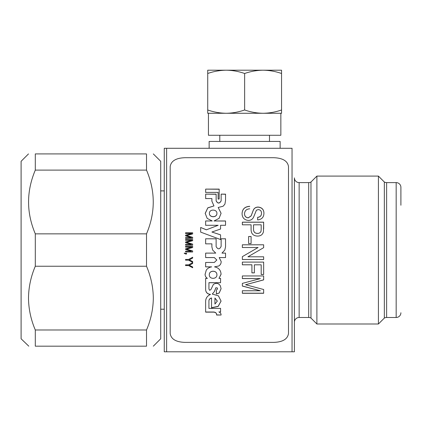 <?xml version="1.0" encoding="UTF-8"?>
<svg xmlns="http://www.w3.org/2000/svg" width="422" height="422" viewBox="0 0 422 422"><rect width="100%" height="100%" fill="white"/><g stroke="black" fill="none" stroke-linecap="round" stroke-linejoin="round"><path stroke-width="0.63" d="M160.713 190.886L164.263 190.886L164.263 310.001L164.263 309.205L160.713 309.205M386.626 182.605L386.626 317.486A4.732 4.732 0 0 0 384.337 318.077L384.337 182.014A4.732 4.732 0 0 0 386.626 182.605L396.168 182.605A4.732 4.732 0 0 1 400.9 187.336L400.9 205.234M400.9 312.755A4.732 4.732 0 0 1 396.168 317.486L396.168 182.605M310.977 318.077A4.732 4.732 0 0 0 308.688 317.486L308.688 182.605A4.732 4.732 0 0 0 310.977 182.014L316.896 176.095L378.418 176.095L378.418 323.996L316.896 323.996L310.977 318.077L310.977 182.014M294.414 202.718L294.414 177.873A4.732 4.732 0 0 0 299.145 182.605L308.688 182.605M294.414 297.373L294.414 322.218A4.732 4.732 0 0 1 299.145 317.486L308.688 317.486M386.626 317.486L396.168 317.486M165.814 351.8L164.263 351.8L164.263 148.291L166.632 148.291L164.263 148.291M294.414 177.873L294.414 351.8L164.263 351.8M292.045 351.8L292.045 148.291L166.632 148.291L166.632 351.8M293.322 351.8L294.414 351.8L294.414 322.218M316.896 176.095L316.896 323.996M28.791 346.177L21.1 338.782L21.1 161.304L28.496 153.914M146.518 170.108C155.486 191.393 155.486 212.641 146.518 233.851L146.518 266.24C150.918 276.547 153.186 287.171 153.318 298.111C153.181 309.089 150.912 319.712 146.518 329.983L146.518 346.177C155.486 346.177 155.486 346.177 146.518 346.177L35.3 346.177C26.328 346.177 26.328 346.177 35.3 346.177L35.3 329.983C30.901 319.712 28.633 309.089 28.496 298.111C28.627 287.171 30.896 276.547 35.3 266.24L35.3 233.851C26.328 212.641 26.328 191.393 35.3 170.108L35.3 153.914C26.328 153.914 26.328 153.914 35.3 153.914L146.518 153.914C155.486 153.914 155.486 153.914 146.518 153.914L146.518 170.108L35.3 170.108M153.318 346.177L160.713 338.782L160.713 161.304L153.318 153.914M146.518 233.851L35.3 233.851M146.518 266.24L35.3 266.24M146.518 329.983L35.3 329.983M244.639 141.428L209.143 141.428L209.143 148.291L280.134 148.291L280.134 141.428L244.639 141.428M281.553 109.973C275.529 112.078 269.373 113.175 263.096 113.27L281.553 113.27L281.553 70.2L263.096 70.2C256.808 70.289 250.657 71.392 244.639 73.497L244.639 109.973C238.588 112.088 232.432 113.186 226.181 113.27L208.436 113.27L208.436 135.277L280.846 135.277L280.846 113.27M275.993 113.27L207.724 113.27L207.724 109.973C213.701 112.073 219.851 113.17 226.181 113.27M263.096 113.27C256.808 113.18 250.657 112.083 244.639 109.973M244.639 73.497C238.588 71.381 232.432 70.284 226.181 70.2C219.851 70.3 213.701 71.397 207.724 73.497L207.724 109.973M207.724 73.497L207.724 70.2L263.096 70.2C269.373 70.295 275.529 71.392 281.553 73.497M209.391 213.194C209.054 217.567 216.818 217.91 216.913 213.521C217.246 209.18 209.486 208.858 209.391 213.194L209.391 213.374M209.391 213.274C209.054 217.636 216.818 217.984 216.913 213.601L216.913 213.411M209.296 274.843C209.148 279.538 217.156 279.459 216.908 274.764L216.908 274.711C217.056 269.996 209.048 270.075 209.296 274.791L209.296 274.843C209.048 270.122 217.05 270.038 216.908 274.764L216.908 274.711M184.968 342.384L273.709 342.384C282.703 342.084 287.63 339.124 288.5 333.507L288.5 166.584C287.651 160.977 282.719 158.018 273.709 157.707L184.968 157.707C175.979 158.007 171.047 160.967 170.182 166.584L170.182 333.507C171.031 339.114 175.958 342.073 184.968 342.384M224.915 204.132L225.548 200.424L225.554 194.141L221.149 194.136L221.149 200.793C219.477 203.694 217.81 203.694 216.138 200.793L216.138 194.136L205.667 194.136L205.662 198.567L211.902 198.567L211.855 201.109L213.97 205.915L207.809 207.819L205.192 213.368L207.207 218.417L212.224 220.97L205.651 220.964L205.651 225.295L218.163 225.295L206.4 229.795L200.677 227.474L200.672 232.121L220.569 239.538L220.569 234.838L211.913 232.021L220.569 229.03L220.574 225.295L225.543 225.295L225.548 220.97L214.023 220.97L219.076 218.374L221.091 213.289L218.185 207.482L223.096 206.247L224.915 204.132M219.176 199.026L219.182 189.119L205.662 189.114L205.662 192.395L218.127 192.395L218.127 199.026L219.176 199.026M205.113 274.052C205.039 275.914 205.788 277.37 207.366 278.414L205.641 278.414L205.651 289.893C205.941 292.583 207.534 294.108 210.425 294.456C207.387 295.859 205.794 298.074 205.646 301.102L205.635 312.143L213.553 312.143C215.689 312.322 216.697 313.277 216.576 315.018L221.065 315.023C221.139 313.62 220.411 312.591 218.886 311.927L220.558 311.921L220.558 308.408L208.916 308.408L208.922 301.134C208.937 299.536 209.813 298.518 211.549 298.085L211.549 307.812L218.153 306.456L221.07 301.108L218.422 295.833L212.271 294.065L214.402 291.523L215.811 287.873L217.319 287.968L217.467 289.049L216.365 289.988L216.365 294.039L219.218 293.01L221.081 288.711L220.358 285.858C218.554 283.078 216.222 282.603 213.374 284.439L210.958 289.492L209.692 290.32L208.932 289.033L208.937 282.729L220.564 282.708L220.564 278.42L218.976 278.42L221.07 274.289C220.827 270.17 218.638 267.69 214.508 266.862L218.707 266.002C220.411 264.963 221.228 263.449 221.149 261.461L219.187 257.584L225.538 257.578L225.543 253.116L221.977 253.116L224.794 250.046L225.548 246.791L225.543 238.789L221.139 238.783L221.139 246.369C219.609 249.539 217.937 249.618 216.122 246.601L216.127 238.783L205.651 238.783L205.651 243.847L211.886 243.847L211.881 246.859L212.646 250.046L215.747 253.116L205.646 253.116L205.646 257.573L214.323 257.573L216.818 260.015L214.334 262.447L205.641 262.447L205.641 266.868L211.675 266.868C209.391 267.2 207.587 268.297 206.263 270.154L205.103 274.411M221.165 261.84L221.149 261.403M218.976 278.42L221.075 274.115M217.494 288.69L217.467 289.049M205.635 312.011L213.553 312.011C215.689 312.185 216.702 313.14 216.576 314.881L221.065 315.023L221.081 314.733M216.628 314.495L216.576 315.018M192.659 267.759L188.571 265.575L185.564 265.575L185.564 264.842L188.571 264.842L192.659 262.648L192.659 263.47L189.32 265.264L192.659 266.947L192.659 267.759M192.659 262.373L188.571 260.174L185.564 260.174L185.564 259.435L188.571 259.435L192.659 257.23L192.659 258.058L189.32 259.857L192.659 261.55L192.659 262.373M184.177 253.274L184.546 253.073L185.564 253.638L185.564 253.274L186.577 253.274L186.577 254.007L185.585 254.007L184.177 253.274M185.564 249.539L185.564 248.785L191.757 247.097L185.564 247.097L185.564 246.358L192.659 246.358L192.659 247.514L186.582 249.17L192.659 250.937L192.659 251.981L185.564 251.981L185.564 251.243L191.424 251.243L185.564 249.539L185.564 248.785L191.757 247.097M185.564 241.97L191.757 240.287L185.564 240.287L185.564 239.548L192.659 239.548L192.659 240.698L186.582 242.355L192.659 244.116L192.659 245.161L185.564 245.161L185.564 244.422L191.424 244.422L185.564 242.724L185.564 241.97M185.564 235.186L191.757 233.514L185.564 233.514L185.564 232.786L192.659 232.786L192.659 233.925L186.582 235.566L192.659 237.322L192.659 238.356L185.564 238.356L185.564 237.623L191.424 237.623L185.564 235.935L185.564 235.186M242.355 283.389L260.374 278.589L242.355 278.589L242.355 275.946L263.65 275.946L263.65 279.892L245.578 284.734L263.65 289.503L263.65 293.285L242.355 293.285L242.355 290.758L260.374 290.758L242.355 286.069L242.355 283.389L242.355 285.995L260.374 290.758M251.913 264.81L242.355 264.81L242.355 262.104L242.355 264.779L251.913 264.779L251.913 272.881L254.366 272.881L254.366 264.81L261.192 264.81L261.192 274.479L263.65 274.479L263.65 262.104L263.65 274.427L261.192 274.427M242.355 262.104L263.65 262.104M242.355 256.645L258.079 247.519L242.355 247.519L242.355 244.792L263.65 244.792L263.65 247.672L247.93 256.798L263.65 256.798L263.65 259.519L242.355 259.519L242.355 256.645L242.355 259.498L263.65 259.498L263.65 256.798M251.09 236.494L251.09 243.563L248.632 243.563L248.632 236.494L251.09 236.494M251.09 224.81L251.09 229.373C251.079 233.667 253.226 235.909 257.531 236.088C260.664 236.093 262.637 234.658 263.449 231.783L263.65 222.162L242.355 222.162L242.355 224.81L251.09 224.81M249.724 208.821C246.485 209.048 244.755 210.668 244.538 213.68C244.554 216.106 245.794 217.488 248.252 217.826L251.132 215.853L253.49 209.676C254.487 207.983 256.022 207.107 258.09 207.054C261.909 207.439 263.856 209.486 263.924 213.21C263.861 217.225 261.767 219.461 257.647 219.92L257.647 217.304C260.174 217.045 261.45 215.716 261.466 213.305C261.55 211.105 260.49 209.861 258.29 209.581L256.407 210.209L253.548 217.219C252.509 219.308 250.789 220.384 248.4 220.448C244.333 219.968 242.228 217.752 242.08 213.796C242.223 209.127 244.771 206.627 249.724 206.305L249.724 206.4C244.776 206.722 242.223 209.212 242.08 213.87M244.538 213.68L244.538 213.759C244.554 216.18 245.794 217.557 248.252 217.894L251.132 215.927L253.49 209.766C254.487 208.072 256.022 207.197 258.09 207.149C261.909 207.529 263.85 209.576 263.924 213.289M261.466 213.305L261.466 213.384C261.445 215.79 260.174 217.119 257.647 217.377L257.647 219.92M251.09 224.863L251.09 229.373M242.355 224.81L242.355 222.22L263.65 222.22L263.65 229.004M261.007 231.42L261.192 229.23L261.007 231.42C260.29 232.802 259.103 233.471 257.446 233.419L257.446 233.387C259.103 233.435 260.29 232.765 261.007 231.377M261.192 229.273L261.192 224.81L253.548 224.81L253.548 229.325C253.511 231.968 254.814 233.334 257.446 233.419M253.548 229.278C253.511 231.926 254.809 233.297 257.446 233.387M248.632 243.563L248.632 236.526L251.09 236.526L251.09 243.563M258.079 247.524L253.727 250.046M247.93 256.782L259.567 250.046M242.355 247.519L242.355 244.802L263.65 244.802L263.65 247.672M254.366 272.834L251.913 272.834M261.192 264.81L254.366 264.81M242.355 275.946L242.355 278.525L260.374 278.589M242.355 290.758L242.355 293.19L263.65 293.19L263.65 289.503M263.65 275.946L263.65 279.828L245.578 284.734M185.564 235.935L185.564 235.218L191.757 233.514M185.564 238.356L185.564 237.649L191.424 237.623M186.582 235.566L192.659 237.349L192.659 238.356M185.564 233.514L185.564 232.823L192.659 232.823L192.659 233.925M185.564 242.724L185.564 241.985L191.757 240.287M185.564 245.161L185.564 244.433L191.424 244.422M186.582 242.37L192.659 244.132L192.659 245.161M185.564 240.287L185.564 239.575L192.659 239.575L192.659 240.698M191.424 251.243L187.299 250.046M185.564 251.243L185.564 251.976L192.659 251.976L192.659 250.937M186.582 249.17L189.615 250.046M185.564 247.097L185.564 246.364L192.659 246.364L192.659 247.514M186.577 253.274L186.577 254.002L185.585 254.007M185.585 254.002L184.177 253.263M185.564 253.274L185.564 253.633M192.659 261.55L192.659 262.347L188.571 260.152L185.564 260.152L185.564 259.435M189.32 259.836L190.517 259.24M192.659 257.23L192.659 258.037L190.517 259.219M192.659 266.947L192.659 267.722L188.571 265.575M192.659 262.648L192.659 263.439L189.32 265.264M185.564 264.842L185.564 265.538L188.571 265.538M211.886 243.863L211.881 246.817M212.646 250.046L215.747 253.116M205.646 257.557L214.323 257.557L216.818 260.015M205.641 266.831L211.675 266.868M205.113 273.999C205.039 275.856 205.788 277.312 207.366 278.356L207.366 278.414M205.641 278.356L205.651 289.893M205.651 289.803C205.941 292.493 207.534 294.013 210.425 294.361L210.425 294.456M220.558 311.921L218.886 311.927M220.558 311.789L220.558 308.287M208.916 308.282L208.922 301.028C208.937 299.425 209.813 298.412 211.549 297.979L211.549 298.085M211.549 307.691L218.127 306.351L221.07 301.055M214.402 291.523L212.271 294.065M214.402 291.433L215.811 287.873M215.811 287.788L217.319 287.968M217.319 287.888L217.467 288.964M216.365 293.944L219.218 293.01M219.218 292.915L221.081 288.695M208.932 288.954L208.937 282.729M208.937 282.661L220.564 282.708M220.564 282.634L220.564 278.356M218.707 266.002L214.508 266.862M218.707 265.965C220.411 264.932 221.228 263.418 221.149 261.434M219.187 257.568L225.538 257.578M225.538 257.557L225.543 253.11M221.977 253.11L224.794 250.046M225.543 238.81L221.139 238.783M221.139 238.81L221.139 246.369C219.609 249.544 217.937 249.618 216.122 246.612L216.122 246.606M216.127 238.81L205.651 238.783M205.651 238.81L205.651 243.858M217.304 301.055L214.94 298.032L214.94 304.04L217.304 301.108L214.94 298.132L214.94 304.04M219.182 189.251L205.662 189.114M205.662 189.246L205.662 192.516M218.127 192.522L218.127 199.137M225.554 194.262L221.149 194.136M221.149 194.257L221.149 200.793M221.149 200.898C219.477 203.8 217.805 203.794 216.138 200.898L216.138 200.793M216.138 194.252L205.667 194.136M205.667 194.252L205.662 198.678M211.902 198.678L211.902 200.334M211.902 200.439L211.855 201.178M205.192 213.495L207.809 207.909L213.97 205.915M205.651 220.964L212.224 220.97M205.651 221.028L205.651 225.348M206.4 229.795L218.163 225.295M206.4 229.837L200.677 227.474M200.677 227.521L200.672 232.163M220.569 234.869L211.913 232.021M225.548 221.033L214.023 220.97M221.091 213.326L218.185 207.482M299.145 182.605L299.145 317.486M384.337 182.014L378.418 176.095M384.337 318.077L378.418 323.996M219.793 135.277L219.793 141.428M269.489 135.277L269.489 141.428"/></g></svg>
